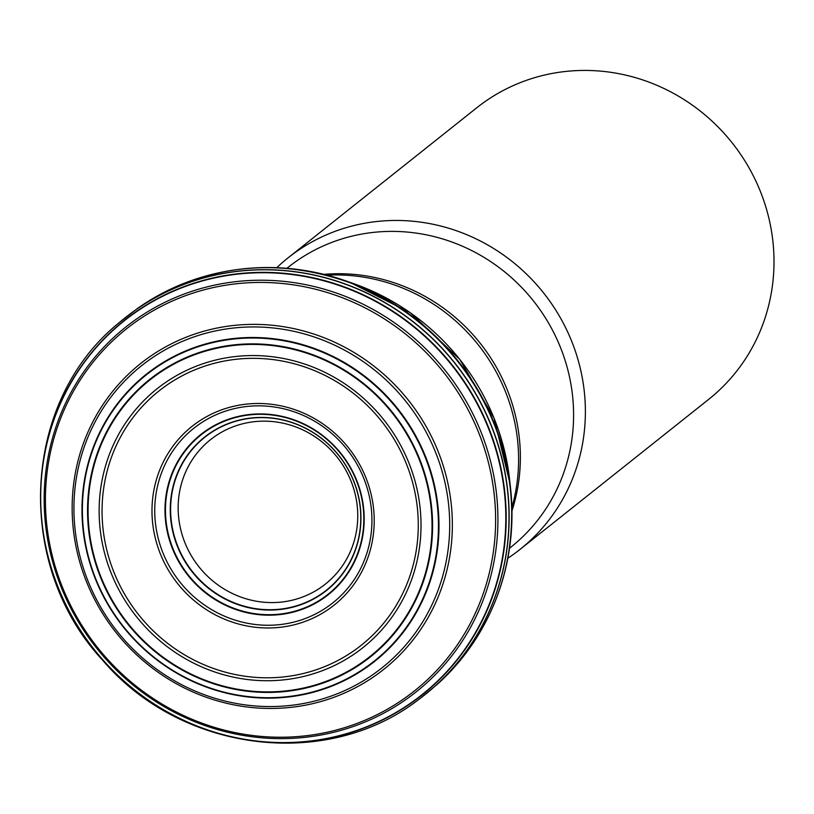 <?xml version="1.0" encoding="UTF-8"?>
<svg xmlns="http://www.w3.org/2000/svg" width="814" height="814" viewBox="0 0 814 814"><rect width="100%" height="100%" fill="white"/><g stroke="black" fill="none" stroke-linecap="round" stroke-linejoin="round"><path stroke-width="1.22" d="M431.369 510.449A176.73 168.915 -128.5 0 0 161.253 371.693A176.73 168.915 -128.5 0 0 187.556 672.323A176.73 168.915 -128.5 0 0 431.369 510.449M431.908 510.419A177.279 169.444 -128.5 0 0 160.948 371.235A177.279 169.444 -128.5 0 0 187.332 672.802A177.279 169.444 -128.5 0 0 431.908 510.419M437.759 509.89A182.947 174.857 -128.5 0 0 158.13 366.249A182.947 174.857 -128.5 0 0 185.358 677.462A182.947 174.857 -128.5 0 0 437.759 509.89M438.288 509.818A183.425 175.315 -128.5 0 0 157.936 365.801A183.425 175.315 -128.5 0 0 185.236 677.828A183.425 175.315 -128.5 0 0 438.288 509.818M508.099 496.031A240.812 230.169 -128.5 0 0 361.833 290.863A240.812 230.169 -128.5 0 0 120.116 321.876A240.812 230.169 -128.5 0 0 118.783 322.995C21.215 401.821 13.746 565.262 103.032 660.653C181.237 752.523 326.923 770.705 418.416 699.714A240.812 230.169 -128.5 0 0 419.81 698.677A240.812 230.169 -128.5 0 0 508.099 496.031M418.416 699.714L419.943 698.585A240.822 230.169 -128.5 0 0 508.231 495.93A240.822 230.169 -128.5 0 0 361.965 290.761A240.822 230.169 -128.5 0 0 120.238 321.764L118.783 322.995M507.875 558.221A186.284 178.052 -128.5 0 0 520.054 549.379A186.284 178.052 -128.5 0 0 584.676 395.462A186.284 178.052 -128.5 0 0 473.717 237.759A186.284 178.052 -128.5 0 0 288.146 257.794A186.284 178.052 -128.5 0 0 276.791 267.674M520.054 549.379L708.679 399.359A186.284 178.052 -128.5 0 0 773.3 245.441A186.284 178.052 -128.5 0 0 662.342 87.729A186.284 178.052 -128.5 0 0 476.77 107.774L288.146 257.794M360.409 509.411A97.7 93.386 -128.5 0 0 211.07 432.692A97.7 93.386 -128.5 0 0 225.62 598.901A97.7 93.386 -128.5 0 0 360.409 509.411M357.407 507.844A92.267 88.197 -128.5 0 0 216.371 435.398A92.267 88.197 -128.5 0 0 230.097 592.368A92.267 88.197 -128.5 0 0 357.407 507.844M360.561 509.483A97.975 93.641 -128.5 0 0 210.816 432.56A97.975 93.641 -128.5 0 0 225.397 599.216A97.975 93.641 -128.5 0 0 360.561 509.483M363.441 510.063A101.913 97.415 -128.5 0 0 207.662 430.046A101.913 97.415 -128.5 0 0 222.833 603.418A101.913 97.415 -128.5 0 0 363.441 510.063M363.807 510.093A102.361 97.833 -128.5 0 0 207.356 429.731A102.361 97.833 -128.5 0 0 222.588 603.846A102.361 97.833 -128.5 0 0 363.807 510.093M371.51 510.683A111.589 106.654 -128.5 0 0 200.946 423.066A111.589 106.654 -128.5 0 0 217.552 612.891A111.589 106.654 -128.5 0 0 371.51 510.683M373.779 510.754A114.184 109.137 -128.5 0 0 199.257 421.113A114.184 109.137 -128.5 0 0 216.249 615.343A114.184 109.137 -128.5 0 0 373.779 510.754M417.663 510.978A162.474 155.291 -128.5 0 0 169.332 383.414A162.474 155.291 -128.5 0 0 193.508 659.798A162.474 155.291 -128.5 0 0 417.663 510.978M420.39 510.927A165.384 158.069 -128.5 0 0 167.613 381.084A165.384 158.069 -128.5 0 0 192.226 662.413A165.384 158.069 -128.5 0 0 420.39 510.927M448.972 508.333A193.06 184.534 -128.5 0 0 153.877 356.746A193.06 184.534 -128.5 0 0 182.611 685.174A193.06 184.534 -128.5 0 0 448.972 508.333M451.607 507.895A195.35 186.711 -128.5 0 0 153.032 354.517A195.35 186.711 -128.5 0 0 182.102 686.823A195.35 186.711 -128.5 0 0 451.607 507.895M494.739 499.755A231.308 221.082 -128.5 0 0 141.188 318.142A231.308 221.082 -128.5 0 0 175.62 711.619A231.308 221.082 -128.5 0 0 494.739 499.755M497.039 499.257A233.15 222.843 -128.5 0 0 140.69 316.198A233.15 222.843 -128.5 0 0 175.386 712.81A233.15 222.843 -128.5 0 0 497.039 499.257M504.904 497.242A238.97 228.408 -128.5 0 0 139.642 309.605A238.97 228.408 -128.5 0 0 175.214 716.127A238.97 228.408 -128.5 0 0 504.904 497.242M505.28 497.14A239.245 228.673 -128.5 0 0 139.601 309.289A239.245 228.673 -128.5 0 0 175.203 716.279A239.245 228.673 -128.5 0 0 505.28 497.14M419.943 698.585L437.118 684.482A240.761 230.118 -128.5 0 0 437.199 684.411A240.761 230.118 -128.5 0 0 510.795 493.854A240.761 230.118 -128.5 0 0 373.453 292.938A240.761 230.118 -128.5 0 0 137.932 308.15A240.761 230.118 -128.5 0 0 137.841 308.211L120.238 321.764M493.162 606.165A240.354 229.731 -128.5 0 0 511.07 493.345A240.354 229.731 -128.5 0 0 508.068 471.041A240.354 229.731 -128.5 0 0 361.772 287.108A240.354 229.731 -128.5 0 0 226.76 271.225M146.439 302.828A240.354 229.731 -128.5 0 0 145.401 303.51M443.396 678.174A240.354 229.731 -128.5 0 0 444.291 677.309M510.022 483.638A227.849 217.776 -128.5 0 0 349.939 282.366L410.225 312.718L459.737 359.34L494.017 418.07L510.022 483.658M291.27 271.235A227.849 217.776 -128.5 0 0 289.346 271.133M507.336 545.197A227.849 217.776 -128.5 0 0 507.671 543.314M298.687 272.202A226.841 216.809 -128.5 0 0 296.734 272.049M508.099 537.8A226.841 216.809 -128.5 0 0 508.394 535.866M511.894 507.509A179.701 171.764 -128.5 0 0 517.918 443.772A179.701 171.764 -128.5 0 0 327.106 275.173M323.891 274.359A178.836 170.93 51.5 0 1 519.688 441.737A178.836 170.93 51.5 0 1 511.965 510.826M509.554 548.219L510.887 547.161A178.836 170.93 -128.5 0 0 572.914 399.399A178.836 170.93 -128.5 0 0 466.402 247.995A178.836 170.93 -128.5 0 0 288.248 267.236L286.915 268.294M508.038 470.868L511.07 493.376C516.066 569.79 491.432 633.465 437.199 684.411M361.935 287.179L361.772 287.108C281.99 255.403 207.377 262.413 137.932 308.15"/></g></svg>
